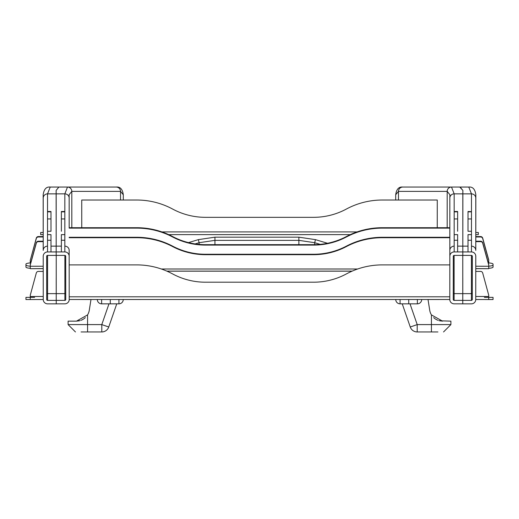 <?xml version="1.0" encoding="UTF-8"?>
<svg xmlns="http://www.w3.org/2000/svg" width="519" height="519" viewBox="0 0 519 519"><rect width="100%" height="100%" fill="white"/><g stroke="black" fill="none" stroke-linecap="round" stroke-linejoin="round"><path stroke-width="0.78" d="M378.448 299.508L395.75 299.502A4.327 4.327 0 0 0 400.071 303.836L408.725 303.836L408.725 299.502L408.725 303.836L417.373 303.836A4.327 4.327 0 0 0 421.7 299.508L421.7 299.508A4.327 4.327 0 0 1 417.373 303.836L417.373 299.502M462.812 255.393L462.812 251.936L454.164 251.923A4.327 4.327 0 0 0 449.837 256.243L449.798 299.502A4.327 4.327 0 0 0 454.119 303.829L462.766 303.836L462.773 300.378L454.119 300.371A0.863 0.863 0 0 1 453.256 299.502L453.295 256.25A0.863 0.863 0 0 1 454.164 255.387L471.46 255.4A0.863 0.863 -129.9 0 1 472.329 256.269L472.284 299.521A0.863 0.863 142.7 0 1 471.421 300.384L462.773 300.378L462.766 303.836L471.414 303.842A4.327 4.327 0 0 0 475.748 299.521L475.787 256.269A4.327 4.327 0 0 0 471.466 251.942L462.812 251.936L462.812 255.393L462.812 246.136L457.628 246.129M462.792 277.886L462.773 300.378M449.837 256.243L449.824 227.705L382.231 227.705A75.696 74.223 180 0 0 346.361 236.567A69.202 67.859 180 0 1 313.567 244.67L205.433 244.67L205.433 245.091L313.567 245.091A69.202 67.859 0 0 0 346.361 236.988A75.696 74.223 0 0 1 382.231 228.126L382.231 227.705M468.021 211.486L468.008 231.26L468.021 211.486L471.479 211.655L471.466 193.866L462.812 193.859L462.87 190.434L459.782 187.054L468.774 187.054L471.466 193.866A4.327 4.243 180 0 1 475.787 198.109L475.787 250.385A4.327 4.243 180 0 0 475.787 250.385L475.832 194.768C475.093 189.227 472.738 186.658 468.774 187.054L460.126 187.054L462.87 190.434L462.812 246.136L462.812 193.859L454.164 193.847L454.164 251.923L454.183 234.633L457.641 234.64L457.622 251.929M459.782 187.054L451.504 187.048L454.164 193.847A4.327 4.243 180 0 0 449.837 198.083L449.837 250.366A4.327 4.243 180 0 1 454.164 246.129M475.787 250.392L475.787 250.385A4.327 4.243 180 0 0 471.473 246.142L471.466 251.942L468.008 251.936L468.021 234.633L471.479 234.64L471.466 251.942M472.322 256.172L472.284 299.521M462.812 251.112L462.812 251.936M462.773 255.393L462.773 299.476M462.766 300.378L462.766 303.836M468.021 211.655L471.479 211.655L471.479 218.94L471.466 231.26L468.008 231.26M468.015 218.96L468.021 213.789L468.015 222.437L468.015 218.96L471.479 218.94M454.164 226.167L454.183 211.486L457.641 211.486L457.622 231.26M454.183 211.655L454.164 231.253M439.003 299.508L428.019 299.508L429.706 310.187A12.975 12.975 0 0 0 431.432 314.903L431.432 331.952L437.919 331.952M475.787 234.646L478.297 234.646L478.278 232.486L475.787 232.48M488.703 264.469A4.327 0.85 -179.9 0 1 488.723 264.547L482.696 242.782A2.16 2.121 180 0 0 480.607 241.218L475.787 241.218M488.723 266.176A6.488 1.272 0.1 0 0 493.05 264.982L493.05 264.132A6.488 1.272 0.1 0 0 488.723 262.932L488.184 262.601M488.723 268.297A6.488 1.272 0.1 0 0 493.05 267.103L493.05 264.982L493.05 267.103M475.774 268.615L488.723 268.686L488.729 264.975L482.696 243.21A2.16 2.121 180 0 0 480.607 241.646L475.787 241.64M488.729 264.975L488.729 264.554M488.723 262.601L488.729 259.889L482.696 238.117A2.16 2.121 180 0 0 480.607 236.554L475.787 236.547M488.729 260.311L482.696 238.545A2.16 2.121 180 0 0 480.607 236.975L475.787 236.975M484.402 297.368L493.05 297.374L493.05 299.541L488.723 299.534L488.729 295.207L482.696 273.007A2.16 2.16 0 0 0 480.607 271.411L475.774 271.411M488.723 296.505L475.748 296.498L475.748 299.521L488.723 299.534M488.729 295.207L482.696 273.007M439.541 320.794L450.894 321.138L450.894 324.596L417.205 324.596L410.257 327.002A7.35 7.35 0 0 0 417.205 331.952L431.432 331.952M433.65 317.634L435 318.737M436.466 319.639L437.997 320.327M439.509 320.781L442.519 321.138L438.905 320.625M437.18 319.989L435.383 318.997M442.519 321.138L431.432 314.903M410.257 327.002L402.238 303.836M50.992 231.26L47.534 231.26L47.521 218.94L47.521 211.486L50.979 211.486L50.992 231.26L50.979 211.655M50.979 213.873L50.985 222.437L50.979 213.873M50.985 240.252L50.992 251.936L47.534 251.942L47.521 234.64L50.979 234.633L50.985 240.252L47.521 240.252M101.627 299.502L101.627 303.836A4.327 4.327 0 0 1 97.3 299.508L97.3 299.508A4.327 4.327 0 0 0 101.627 303.836L118.929 303.836A4.327 4.327 0 0 0 123.25 299.508L140.552 299.508M116.762 303.836L108.743 327.002L101.795 324.596L101.795 331.952A7.35 7.35 0 0 0 108.743 327.002A7.35 7.35 0 0 1 101.795 331.952L81.081 331.952M89.294 310.187L90.987 299.502L89.294 310.187A12.975 12.975 0 0 1 87.568 314.903L76.481 321.138L79.446 320.794M83.617 318.997L81.82 319.989M80.095 320.625L76.481 321.138L79.459 320.794M81.003 320.327L82.534 319.639M84 318.737L85.35 317.634M87.568 331.952L87.568 324.596L68.106 324.596L68.106 321.138L76.481 321.138M61.378 231.26L61.359 211.486L64.817 211.486L64.836 226.167M64.836 231.253L64.817 211.655M61.378 251.929L61.359 234.64L64.817 234.633L64.823 240.252L61.365 240.252M205.433 245.091A69.202 67.859 0 0 1 172.639 236.988L172.639 236.567A75.696 74.223 180 0 0 136.769 227.705L69.176 227.705L69.163 198.083A4.327 4.243 180 0 0 64.836 193.847L64.836 251.923L56.188 251.936L56.188 255.393L64.836 255.387A0.863 0.863 0 0 1 65.705 256.25L65.744 299.502A0.863 0.863 0 0 1 64.881 300.371L56.227 300.378L56.234 303.836L64.881 303.829A4.327 4.327 0 0 0 69.202 299.502L69.163 256.243A4.327 4.327 0 0 0 64.836 251.923L64.823 240.252M79.997 299.502L90.981 299.508M40.703 234.646L40.696 232.486L40.703 234.646L43.213 234.646M40.696 232.486L43.213 232.48M43.213 241.218L38.393 241.218A2.16 2.121 180 0 0 36.304 242.782L30.271 264.554A4.327 0.85 179.9 0 1 30.297 264.469M30.816 262.601L30.277 262.932A6.488 1.272 -0.1 0 0 25.95 264.132L25.95 264.982A6.488 1.272 -0.1 0 0 30.277 266.176M25.95 267.103L25.95 264.982L25.95 267.103A6.488 1.272 -0.1 0 0 30.277 268.297M43.213 241.64L38.393 241.646A2.16 2.121 180 0 0 36.304 243.21L30.271 264.975L30.277 268.686L43.226 268.615M30.271 264.554L30.271 264.975M43.213 236.975L38.393 236.975A2.16 2.121 180 0 0 36.304 238.545L30.271 260.311L30.277 262.601M43.213 236.547L38.393 236.554A2.16 2.121 180 0 0 36.304 238.117L30.271 260.311M34.598 297.368L25.95 297.374L25.95 299.541L43.252 299.521L43.252 296.498L30.277 296.505L30.277 299.534M25.95 297.374L25.95 299.541M38.393 271.411L43.226 271.411L38.393 271.411A2.16 2.16 0 0 0 36.304 273.007L30.271 295.207L30.277 296.505M56.188 251.105L56.188 251.936L47.534 251.942A4.327 4.327 0 0 0 43.213 256.269L43.252 299.521A4.327 4.327 0 0 0 47.586 303.842L56.234 303.836L56.227 300.378L47.579 300.384A0.863 0.863 -142.7 0 1 46.716 299.521L46.671 256.269A0.863 0.863 129.9 0 1 47.54 255.4L56.188 255.393L56.13 190.434L58.874 187.054L50.226 187.054C46.288 186.632 43.94 189.201 43.168 194.768L43.213 209.65M56.227 300.378L56.208 277.886M69.163 256.243L69.163 250.366A4.327 4.243 -0 0 0 64.836 246.129M50.992 246.142L56.188 246.136L56.188 193.859L64.836 193.847L67.496 187.048L59.218 187.054M110.275 299.502L110.275 303.836L110.275 299.502M50.979 211.486L47.521 211.486L47.534 193.866L50.226 187.054L58.874 187.054L56.13 190.434L56.188 193.859L47.534 193.866A4.327 4.243 180 0 0 43.213 198.109L43.213 250.385A4.327 4.243 0 0 1 47.527 246.142L47.534 251.942M46.678 256.172L46.716 299.521M56.227 299.476L56.227 255.393M437.251 227.705L437.264 200.023L382.231 200.023L433.19 200.023M85.81 200.023L136.769 200.023L81.736 200.023L81.749 227.705M106.174 200.023L136.769 200.023A75.696 75.696 0 0 1 172.639 209.06A69.202 69.202 0 0 0 205.433 217.325L313.567 217.325A69.202 69.202 0 0 0 346.361 209.06A75.696 75.696 0 0 1 382.231 200.023L412.826 200.023M168.688 234.627L350.312 234.627M346.361 209.06A69.202 69.202 0 0 1 313.567 217.325A69.202 69.202 0 0 0 346.361 209.06A69.202 69.202 0 0 1 313.567 217.325M205.433 217.325A69.202 69.202 0 0 1 172.639 209.06A69.202 69.202 0 0 0 205.433 217.325A69.202 69.202 0 0 1 172.639 209.06M382.231 200.023L408.751 200.023M110.249 200.023L136.769 200.023M172.639 236.988A75.696 74.223 0 0 0 136.769 228.126L69.176 228.126M172.639 236.567A69.202 67.859 180 0 0 205.433 244.67M449.824 228.126L382.231 228.126M172.639 246.155A69.202 67.859 180 0 0 205.433 254.258L205.433 254.68A69.202 67.859 0 0 1 172.639 246.577L172.639 246.155A75.696 74.223 180 0 0 136.769 237.287L69.176 237.287M172.639 246.577A75.696 74.223 0 0 0 136.769 237.715L69.176 237.715M449.824 237.287L382.231 237.287A75.696 74.223 180 0 0 346.361 246.155A69.202 67.859 180 0 1 313.567 254.258L205.433 254.258M449.824 237.715L382.231 237.715L382.231 237.287M205.433 254.68L313.567 254.68A69.202 67.859 0 0 0 346.361 246.577A75.696 74.223 0 0 1 382.231 237.715M449.798 299.502L449.798 296.797L69.202 296.797L69.202 299.502L449.798 299.502M449.824 264.898L382.231 264.898L449.824 264.898M346.361 273.935A69.202 69.202 0 0 1 313.567 282.2A69.202 69.202 0 0 0 346.361 273.935A75.696 75.696 0 0 1 382.231 264.898M205.433 282.2A69.202 69.202 0 0 1 172.639 273.935A69.202 69.202 0 0 0 205.433 282.2L313.567 282.2M172.639 273.935A75.696 75.696 0 0 0 136.769 264.898L69.176 264.898M395.75 299.508A4.327 4.327 0 0 0 400.071 303.836L400.071 299.502M472.284 256.003L472.284 292.8A0.863 0.85 0 0 1 471.421 293.65L454.119 293.631L454.119 300.371M454.119 255.387L454.119 293.631A0.863 0.85 -0 0 1 453.262 292.885M402.679 187.048L451.504 187.048A4.327 4.308 90 0 0 447.19 191.375L449.882 194.716L449.837 198.083M451.504 187.048L402.789 187.048A4.327 4.308 90 0 0 398.482 191.375L447.19 191.375L447.177 227.705M403.094 187.048L402.763 187.048C398.813 186.645 396.458 189.208 395.705 194.748L398.482 191.375L398.475 200.023M471.421 300.384L471.421 255.4M468.008 246.142L462.812 246.136M471.466 231.26L471.466 234.64M471.479 211.849L468.021 211.849M457.641 211.849L454.183 211.849M457.635 218.94L454.177 218.94M471.479 240.252L468.015 240.252M457.635 240.252L454.177 240.252M480.607 241.646L480.607 241.218M482.696 243.21L482.696 242.782M475.78 266.241L488.723 266.253M480.607 236.975L480.607 236.554M482.696 238.545L482.696 238.117M488.723 261.582L487.905 261.582M417.205 331.952L417.205 324.596L410.016 303.836M50.979 211.849L47.521 211.849M50.985 218.94L47.521 218.94M108.984 303.836L101.795 324.596L87.568 324.596L87.568 314.903M64.817 211.849L61.359 211.849M64.823 218.94L61.365 218.94M38.393 241.218L38.393 241.646M36.304 242.782L36.304 243.21M30.277 266.253L43.22 266.241M38.393 236.554L38.393 236.975M36.304 238.117L36.304 238.545M31.095 261.582L30.277 261.582M118.929 299.502L118.929 303.836A4.327 4.327 0 0 0 123.25 299.508M56.188 246.136L61.372 246.129M47.579 300.384L47.579 293.65L56.227 293.637L64.881 293.631L64.881 300.371M64.881 255.387L64.881 293.631A0.863 0.85 180 0 0 65.738 292.885M69.163 198.083L69.118 194.716L71.81 191.375A4.327 4.308 -90 0 0 67.496 187.048L116.321 187.048M71.823 227.705L71.81 191.375L120.518 191.375A4.327 4.308 -90 0 0 116.211 187.048L67.496 187.048M120.525 200.023L120.518 191.375L123.295 194.748C122.555 189.214 120.2 186.645 116.237 187.048L115.906 187.048M46.716 256.003L46.716 292.8A0.863 0.85 180 0 0 47.579 293.65L47.579 255.4M47.534 231.26L47.534 234.64M43.213 250.385L43.168 194.768M327.495 243.281L315.474 239.635L298.866 237.177L214.944 237.177L198.336 239.635L188.52 242.613M198.336 239.635L199.134 242.697L195.125 243.911M214.944 237.177L214.944 240.355L199.134 242.697L199.134 244.391M298.866 237.177L298.866 240.355L214.944 240.355L214.944 244.67M315.474 239.635L314.676 242.697L298.866 240.355L298.866 244.67M320.158 244.358L314.676 242.697L314.676 244.663M161.922 231.922L357.078 231.922M136.769 228.126L136.769 227.705M136.769 237.715L136.769 237.287M357.662 268.991L161.338 268.991M352.187 271.113L166.813 271.113M313.567 244.67L313.567 245.091M313.567 254.258L313.567 254.68M346.361 236.988L346.361 236.567M346.361 246.577L346.361 246.155M453.256 292.781L453.256 299.502M449.837 198.037L449.882 194.716M395.705 194.748L395.712 200.023M475.832 194.768L475.787 209.65M454.183 211.486L457.641 211.486M478.297 234.646L478.304 232.486M488.723 268.686L475.774 268.673M450.894 324.596L443.544 331.952M68.106 324.596L75.456 331.952M61.359 211.486L64.817 211.486M30.277 268.686L43.226 268.673M65.744 292.781L65.744 299.502M69.118 194.716L69.163 198.037M123.295 194.748L123.288 200.023M166.936 271.165L352.064 271.165"/></g></svg>
